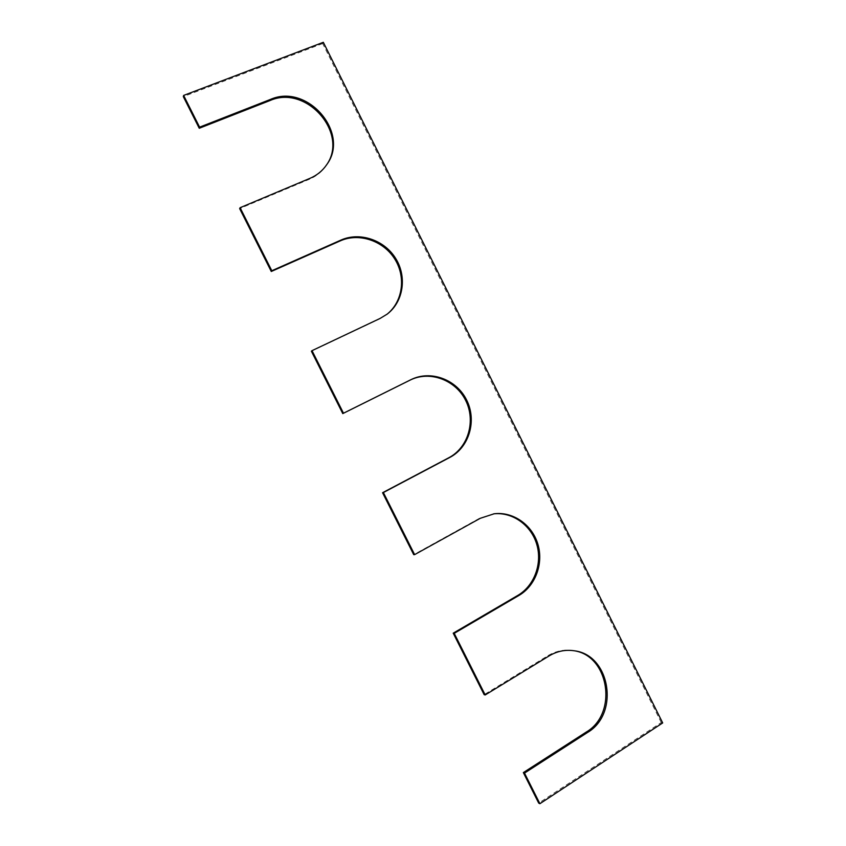 <?xml version="1.0" encoding="UTF-8"?>
<svg xmlns="http://www.w3.org/2000/svg" width="846" height="846" viewBox="0 0 846 846"><rect width="100%" height="100%" fill="white"/><g stroke="black" fill="none" stroke-linecap="round" stroke-linejoin="round"><path stroke-width="0.63" stroke-dasharray="4.23 3.17" d="M662.682 722.928L661.255 722.558L538.712 803.118M573.683 650.701L573.07 650.595C564.282 649.252 555.917 650.944 547.986 655.661L484.145 694.651M493.662 513.85L479.259 518.418L413.726 554.659M386.855 314.374L379.389 319.005L311.381 351.196M326.503 164.991L326.175 165.478C322.019 171.653 316.425 176.254 309.414 179.257L239.651 208.602M661.255 722.558L322.686 43.558L323.32 42.3M322.686 43.558L183.318 96.613M547.986 655.661L549.17 655.883M479.259 518.418L480.274 518.302M379.389 319.005L380.171 318.392M309.414 179.257L310.027 178.305M573.07 650.595L574.307 650.796M493.133 513.903L494.191 513.776M386.453 314.68L387.257 314.067M326.175 165.478L326.831 164.494"/><path stroke-width="1.27" d="M326.503 164.991C349.197 133.457 306.548 84.283 269.99 100.547L270.509 99.394L199.593 127.164L183.635 95.429L323.32 42.3L662.682 722.928L539.896 803.7L524.499 773.096L523.357 772.588L538.712 803.118L539.896 803.7M523.357 772.588L586.246 732.076L587.526 732.477L524.499 773.096M586.246 732.076C618.246 713.421 609.057 655.269 573.683 650.701M587.526 732.477C619.864 713.622 610.135 654.772 574.307 650.796C565.498 649.453 557.123 651.145 549.17 655.883L485.202 694.968L454.207 633.347L453.223 633.178L484.145 694.651L485.202 694.968M453.223 633.178L517.805 595.404L518.915 595.468L454.207 633.347M517.805 595.404C534.397 585.739 542.508 563.489 536.745 544.316C531.098 525.091 512.454 511.777 493.662 513.85M518.915 595.468C535.624 585.739 543.735 563.267 537.813 543.989C532.007 524.668 513.078 511.428 494.191 513.776L480.274 518.302L414.614 554.627L383.375 492.541L382.572 492.721L413.726 554.659L414.614 554.627M382.572 492.721L448.856 457.718C468.356 447.555 476.012 420.832 465.649 400.422C455.56 379.875 429.694 370.241 410.014 380.161L410.87 379.706C430.593 369.755 456.523 379.42 466.622 400.021C477.017 420.473 469.35 447.259 449.808 457.443L383.375 492.541M410.87 379.706L343.487 413.218L312.015 350.656L311.381 351.196L342.778 413.599L343.487 413.218M410.014 380.161L342.778 413.599M386.855 314.374C402.833 301.81 406.239 277.023 394.701 258.929C383.333 240.719 359.011 232.481 340.261 240.877L340.959 240.074C359.825 231.624 384.327 240.01 395.653 258.4C407.169 276.695 403.51 301.641 387.257 314.067L380.171 318.392L312.015 350.656M340.959 240.074L271.809 270.741L240.105 207.704L239.651 208.602L271.28 271.481L271.809 270.741M340.261 240.877L271.28 271.481M270.509 99.394C307.426 82.982 350.255 133.023 326.831 164.494C322.664 170.691 317.06 175.291 310.027 178.305L240.105 207.704M269.99 100.547L199.244 128.264L199.593 127.164M199.244 128.264L183.318 96.613L183.635 95.429M448.856 457.718L449.808 457.443"/></g></svg>

